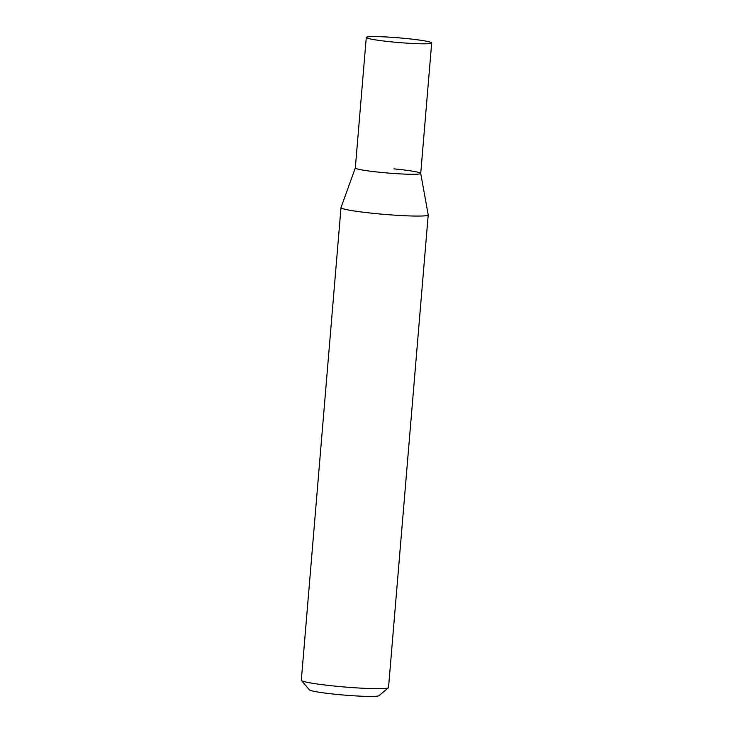 <?xml version="1.0" encoding="UTF-8"?>
<svg xmlns="http://www.w3.org/2000/svg" width="733" height="733" viewBox="0 0 733 733"><rect width="100%" height="100%" fill="white"/><g stroke="black" fill="none" stroke-linecap="round" stroke-linejoin="round"><path stroke-width="1.1" d="M393.896 168.856A32.82 2.346 -175.2 0 1 420.724 173.382A32.82 2.346 -175.2 0 1 382.15 172.512A32.82 2.346 -175.2 0 1 355.331 167.894L341.019 207.54A43.76 3.124 4.8 0 0 341.01 207.595A43.76 3.124 4.8 0 0 376.78 213.697A43.76 3.124 4.8 0 0 428.219 214.925A43.76 3.124 4.8 0 0 428.209 214.861L420.724 173.409M341.01 207.595L301.318 680.224A43.76 3.124 4.8 0 0 301.419 680.453L309.39 689.835A35.01 2.501 4.8 0 0 337.931 694.527A35.01 2.501 4.8 0 0 378.97 695.681L388.398 687.756A43.76 3.124 4.8 0 0 388.527 687.545L428.219 214.925M301.419 680.453A43.76 3.124 4.8 0 0 337.098 686.317A43.76 3.124 4.8 0 0 388.398 687.756M404.845 38.382A32.82 2.346 -175.2 0 1 431.682 42.954A32.82 2.346 -175.2 0 1 393.108 42.028A32.82 2.346 -175.2 0 1 366.271 37.456A32.82 2.346 -175.2 0 1 404.845 38.382M431.682 42.954L420.724 173.428A32.82 2.346 -175.2 0 1 382.15 172.512A32.82 2.346 -175.2 0 1 355.322 167.939L366.271 37.456"/></g></svg>
